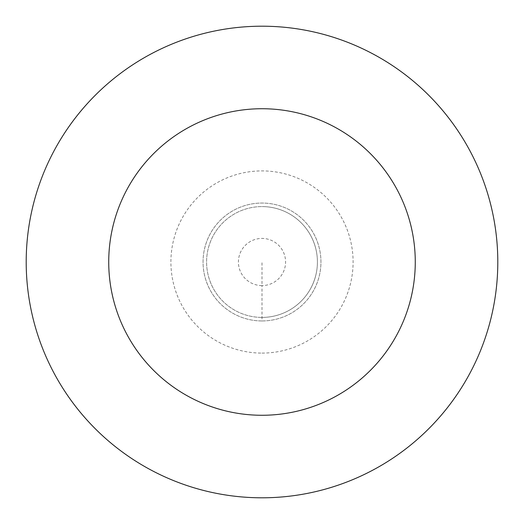 <?xml version="1.0" encoding="UTF-8"?>
<svg xmlns="http://www.w3.org/2000/svg" width="524" height="524" viewBox="0 0 524 524"><rect width="100%" height="100%" fill="white"/><g stroke="black" fill="none" stroke-linecap="round" stroke-linejoin="round"><path stroke-width="0.39" stroke-dasharray="2.62 1.97" d="M262 320.95A58.95 58.95 0 0 0 320.95 262A58.95 58.95 0 0 0 262 203.05A58.95 58.95 0 0 1 320.95 262A58.95 58.95 0 0 1 262 320.95A58.95 58.95 0 0 1 203.05 262A58.95 58.95 0 0 1 262 203.05A58.95 58.95 0 0 0 203.05 262A58.95 58.95 0 0 0 262 320.95L262 285.58A23.58 23.58 0 0 0 285.58 262A23.58 23.58 0 0 0 262 238.42A23.58 23.58 0 0 0 238.42 262A23.58 23.58 0 0 0 262 285.58L262 262M262 317.413A55.413 55.413 0 0 0 317.413 262A55.413 55.413 0 0 0 262 206.587A55.413 55.413 0 0 1 317.413 262A55.413 55.413 0 0 1 262 317.413A55.413 55.413 0 0 1 206.587 262A55.413 55.413 0 0 1 262 206.587A55.413 55.413 0 0 0 206.587 262A55.413 55.413 0 0 0 262 317.413M262 497.8A235.8 235.8 0 0 0 497.8 262A235.8 235.8 0 0 0 262 26.2A235.8 235.8 0 0 0 26.2 262A235.8 235.8 0 0 0 262 497.8M262 353.097A91.097 91.097 0 0 0 353.097 262A91.097 91.097 0 0 0 262 170.903A91.097 91.097 0 0 0 170.903 262A91.097 91.097 0 0 0 262 353.097"/><path stroke-width="0.79" d="M262 497.8A235.8 235.8 0 0 0 497.8 262A235.8 235.8 0 0 0 262 26.2A235.8 235.8 0 0 0 26.2 262A235.8 235.8 0 0 0 262 497.8M262 415.27A153.27 153.27 0 0 0 415.27 262A153.27 153.27 0 0 0 262 108.73A153.27 153.27 0 0 0 108.73 262A153.27 153.27 0 0 0 262 415.27"/></g></svg>
